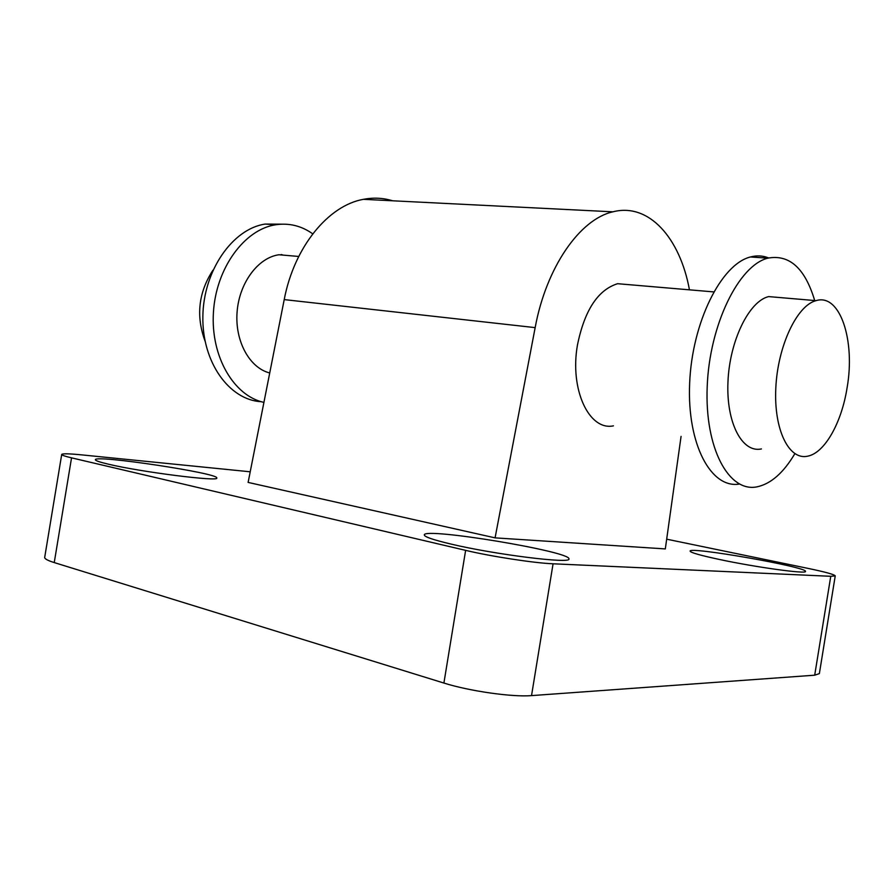 <?xml version="1.0" encoding="UTF-8"?>
<svg xmlns="http://www.w3.org/2000/svg" width="894" height="894" viewBox="0 0 894 894"><rect width="100%" height="100%" fill="white"/><g stroke="black" fill="none" stroke-linecap="round" stroke-linejoin="round"><path stroke-width="1.34" d="M613.418 425.846C589.213 431.053 569.5 389.616 577.457 345.017C584.531 310.319 597.907 289.879 617.586 283.7L631.008 284.84M293.645 256.019L278.962 254.756C258.109 257.584 239.201 282.884 237.089 312.073C234.787 341.24 249.649 368.004 269.731 372.966M283.275 255.125L281.152 254.511M212.962 270.189C198.479 292.439 195.842 316.063 205.039 341.061M281.487 224.17L265.16 224.07C232.529 228.842 203.374 270.692 202.86 316.532C201.999 362.405 229.423 400.143 261.283 401.708M312.744 233.848C301.434 225.802 289.041 222.774 275.575 224.774C244.375 229.467 216.013 268.155 213.431 312.364C210.582 356.572 233.859 395.953 263.92 402.389M768.616 257.941C762.85 255.617 756.805 255.293 750.468 256.969C721.201 264.054 691.99 322.533 689.643 383.425C686.95 444.374 711.11 488.929 739.383 484.045M814.702 300.54C805.036 268.267 789.413 254.131 767.845 258.154C738.679 265.339 709.445 325.003 707.199 386.666C704.606 448.419 728.923 492.773 757.106 486.828C770.818 483.889 783.323 472.982 794.598 454.096M781.032 297.657L768.628 296.596C748.993 301.222 729.549 340.949 727.962 381.928C726.107 422.963 742.221 453.191 761.431 448.933M847.087 387.806C855.502 340.446 840.014 293.008 816.021 300.652C796.912 305.446 777.691 346.134 775.813 388.007C773.69 429.936 789.111 460.667 807.785 456.152C824.782 452.867 841.645 422.65 847.087 387.806M666.678 539.183L808.657 568.517C825.598 572.071 834.448 574.518 835.242 575.87L830.761 576.295L553.073 563.79C534.422 563.097 491.287 556.481 465.629 550.358L71.542 457.851C64.949 456.298 61.675 455.158 61.708 454.454C62.379 453.481 69.095 453.627 81.846 454.89L250.219 471.797M61.708 454.454L44.7 557.387C44.544 558.806 47.728 560.549 54.243 562.583L71.542 457.851M465.629 550.358L443.905 683.05L54.243 562.583M830.761 576.295L814.702 675.193L819.362 673.618L835.242 575.87M814.702 675.193L531.528 695.61L553.073 563.79M443.905 683.05C469.261 691.096 512.486 697.264 531.528 695.61M450.699 543.999C433.154 539.831 424.359 536.813 424.304 534.925C423.555 527.069 571.903 551.676 568.919 558.951C571.657 564.092 494.684 554.548 450.699 543.999M719.357 559.454C700.259 555.353 690.514 552.581 690.101 551.129C688.592 546.212 807.584 567.053 805.494 571.422C807.148 574.328 755.531 567.221 719.357 559.454M108.263 464.154C99.625 462.109 95.323 460.633 95.356 459.728C94.876 454.498 219.935 473.429 216.75 478.011C219.801 481.955 140.883 472.032 108.263 464.154M392.634 200.792C383.213 197.898 373.48 197.406 363.433 199.328C328.389 205.43 294.193 246.9 284.214 299.602L248.119 482.414L495.075 537.864L535.16 327.629C546.301 267.015 580.016 219.075 612.893 211.822C648.876 202.502 679.965 237.927 689.453 289.835M681.072 436.395L665.315 548.916L495.075 537.864M284.214 299.602L535.16 327.629M617.586 283.7L713.68 291.902M278.962 254.756L298.73 256.455M265.16 224.07L275.575 224.774M750.468 256.969L767.845 258.154M768.628 296.596L816.021 300.652M363.433 199.328L612.893 211.822"/></g></svg>
